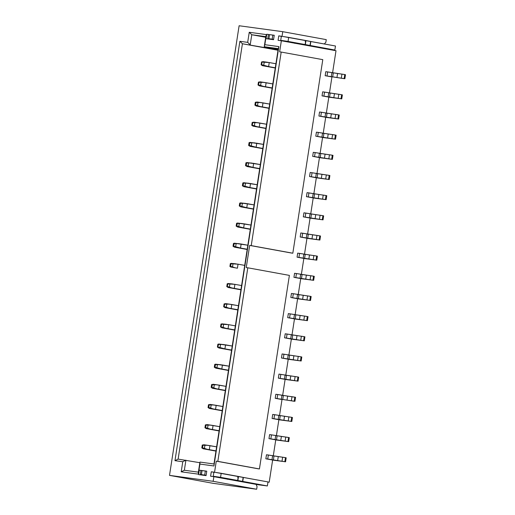 <?xml version="1.0" encoding="UTF-8"?>
<svg xmlns="http://www.w3.org/2000/svg" width="515" height="515" viewBox="0 0 515 515"><rect width="100%" height="100%" fill="white"/><g stroke="black" fill="none" stroke-linecap="round" stroke-linejoin="round"><path stroke-width="0.77" d="M261.53 64.716L262.489 65.688L275.268 68.019L261.749 65.334L261.935 62.103L263.114 61.658L261.935 62.103L262.309 61.729M261.749 65.334L261.569 64.716M262.064 62.122L267.073 62.193L275.924 63.751L269.248 62.553L268.624 66.59L262.489 65.688L266.455 66.229L263.744 65.263L268.624 66.59L269.248 62.553L264.208 62.231L263.744 65.263L261.659 64.729L263.744 65.263L264.208 62.231L262 62.109L261.594 64.723M268.624 66.59L275.306 67.787L268.624 66.59M344.413 78.641L325.158 75.705L325.783 71.675L331.911 72.596L331.287 76.626L331.911 72.596L333.314 72.853L332.69 76.883L333.314 72.853L337.576 73.523L336.952 77.553L337.576 73.523L341.941 74.115L341.316 78.145L341.941 74.115L344.78 74.559L344.155 78.589L345.031 74.604L344.413 78.641L345.031 74.604L327.649 71.926L327.025 75.956L327.649 71.926L325.783 71.675L325.158 75.705L344.129 78.66M267.073 62.193L263.114 61.658L267.073 62.193M325.158 75.705L331.937 76.941L325.158 75.705M278.267 48.635L264.24 46.723L278.171 49.266L264.24 46.723L278.267 48.635L278.86 46.595L264.832 44.689L264.24 46.723L265.798 36.642L264.24 46.723L264.832 44.689L278.86 46.595L213.97 463.983L278.267 48.635M278.074 49.904L242.417 43.756L278.016 50.251L242.417 43.756L178.119 459.103L199.839 462.708L178.119 459.103L242.417 43.756L278.074 49.904M199.942 462.071L213.97 463.983L199.942 462.071L199.904 464.067L213.937 465.978L278.86 46.595L213.937 465.978L199.904 464.067L198.346 474.148L181.203 471.817L182.761 461.736L185.909 460.165L184.351 470.247L185.909 460.165L182.761 461.736L174.965 460.674L178.119 459.103L174.965 460.674L182.761 461.736L181.203 471.817L184.351 470.247L198.378 472.152L199.942 462.071L198.346 474.148L199.942 462.071M213.171 384.254L225.988 386.353L219.306 385.156L218.682 389.185L225.364 390.383L212.547 388.291L225.325 390.621L211.807 387.937L218.682 389.185L219.306 385.156L213.171 384.254M210.049 404.417L222.866 406.515L216.184 405.318L215.56 409.348L222.242 410.545L209.425 408.453L222.203 410.783L208.691 408.099L215.56 409.348L216.184 405.318L210.049 404.417M206.927 424.579L219.744 426.678L213.068 425.48L212.444 429.51L219.12 430.707L206.303 428.615L219.081 430.946L205.569 428.261L212.444 429.51L213.068 425.48L206.927 424.579M203.805 444.741L216.622 446.84L209.946 445.642L209.322 449.679L215.997 450.87L203.18 448.777L215.959 451.108L202.447 448.423L209.322 449.679L209.946 445.642L203.805 444.741M215.669 368.128L228.448 370.459L215.669 368.128M215.489 364.163L229.111 366.191L222.429 364.993L221.804 369.023L228.486 370.221L219.635 368.663L214.839 367.169L221.804 369.023L222.429 364.993L215.489 364.163L214.929 367.774L214.71 367.15M246.878 166.5L259.663 168.83L246.878 166.5M246.704 162.54L260.32 164.562L253.644 163.371L253.02 167.401L259.695 168.598L250.844 167.04L246.054 165.54L253.02 167.401L253.644 163.371L246.704 162.54L246.144 166.145L246.389 162.927L251.468 163.01L248.603 163.043L248.133 166.075L248.603 163.043L246.46 162.933M243.756 186.662L256.541 188.992L243.756 186.662M243.582 182.703L257.197 184.724L250.522 183.533L249.897 187.563L256.573 188.76L247.721 187.203L242.932 185.703L249.897 187.563L250.522 183.533L243.582 182.703L243.022 186.308L243.273 183.089L248.346 183.173L245.481 183.205L245.011 186.237L245.481 183.205L243.338 183.095M218.785 347.96L231.57 350.297L218.785 347.96M218.611 344.001L232.226 346.029L225.551 344.831L224.926 348.861L231.602 350.058L222.75 348.501L217.961 347.007L224.926 348.861L225.551 344.831L218.611 344.001L217.871 346.994M234.396 247.149L247.174 249.485L234.396 247.149M234.216 243.189L247.837 245.217L241.155 244.02L240.531 248.05L247.213 249.247L238.361 247.689L233.565 246.196L240.531 248.05L241.155 244.02L234.216 243.189L233.655 246.794L233.907 243.576L238.986 243.659L236.121 243.698L235.651 246.724L236.121 243.698L233.971 243.582M237.415 268.212L230.54 266.957L237.415 268.212L238.039 264.182L237.415 268.212M244.715 265.38L238.039 264.182L244.715 265.38M231.093 263.352L238.039 264.182L232.999 263.86L232.529 266.886L235.239 267.851L230.443 266.358L232.529 266.886L232.999 263.86L235.864 263.822L231.093 263.352L230.54 266.957L230.784 263.738L232.999 263.86L230.849 263.744M250 146.337L262.779 148.668L250 146.337M249.82 142.378L263.442 144.4L256.766 143.209L256.142 147.239L262.817 148.436L253.966 146.878L249.176 145.378L256.142 147.239L256.766 143.209L249.82 142.378L249.266 145.983L249.511 142.758L254.59 142.842L251.726 142.88L251.256 145.912L251.726 142.88L249.575 142.771M240.64 206.824L253.419 209.154L240.64 206.824M240.46 202.865L254.075 204.886L247.4 203.695L246.775 207.725L253.451 208.923L244.599 207.365L239.81 205.865L246.775 207.725L247.4 203.695L240.46 202.865L239.9 206.47L239.72 205.852M237.518 226.986L250.296 229.323L237.518 226.986M237.338 223.027L250.959 225.049L244.277 223.858L243.653 227.888L250.335 229.085L241.484 227.527L236.688 226.034L243.653 227.888L244.277 223.858L237.338 223.027L236.778 226.632L237.029 223.413L242.108 223.497L239.237 223.536L238.773 226.561L239.237 223.536L237.093 223.42M234.293 288.374L228.151 287.473L240.93 289.81L227.418 287.119L240.969 289.572L234.293 288.374L234.917 284.344L241.593 285.542L234.917 284.344L234.293 288.374M227.971 283.514L234.917 284.344L229.877 284.023L229.407 287.048L232.117 288.014L227.327 286.52L229.407 287.048L229.877 284.023L232.741 283.984L227.971 283.514L227.237 286.507M253.747 122.145L266.564 124.237L259.888 123.046L259.264 127.076L265.94 128.274L253.123 126.175L265.901 128.505L252.389 125.821L259.264 127.076L259.888 123.046L253.747 122.145M228.048 328.699L221.907 327.798L234.692 330.134L221.173 327.443L234.724 329.896L228.048 328.699L228.673 324.669L235.349 325.866L228.673 324.669L228.048 328.699M221.733 323.838L228.673 324.669L223.632 324.347L223.162 327.373L225.873 328.338L221.083 326.845L223.162 327.373L223.632 324.347L226.497 324.308L221.733 323.838L220.993 326.832M256.869 101.983L269.686 104.075L263.004 102.878L262.38 106.914L269.062 108.111L256.245 106.013L269.023 108.343L255.511 105.659L262.38 106.914L263.004 102.878L256.869 101.983M259.991 81.821L272.808 83.913L266.126 82.715L265.502 86.752L272.184 87.949L259.367 85.851L272.145 88.181L258.627 85.496L265.502 86.752L266.126 82.715L259.991 81.821M225.654 303.605L238.471 305.704L231.795 304.507L231.171 308.536L237.846 309.734L225.029 307.635L237.808 309.972L224.295 307.281L231.171 308.536L231.795 304.507L225.654 303.605M265.701 37.28L251.771 34.737L250.213 44.818L247.683 42.359L239.887 41.297L242.417 43.756L239.887 41.297L174.965 460.674L239.887 41.297L247.683 42.359L249.247 32.278L266.39 34.608L264.832 44.689L266.39 34.608L265.798 36.642L251.771 34.737L265.701 37.28M212.122 384.718L217.137 384.795L214.272 384.834L213.802 387.866L216.512 388.825L211.717 387.332L213.802 387.866L214.272 384.834L212.058 384.711L211.652 387.319M212.367 384.332L211.807 387.937L211.594 387.312M211.626 384.518L211.176 387.435L211.633 387.319M209 404.88L214.015 404.957L211.15 404.996L210.68 408.028L213.39 408.987L208.594 407.494L210.68 408.028L211.15 404.996L208.936 404.874L208.53 407.481M209.245 404.494L208.691 408.099L208.472 407.474M208.504 404.681L208.054 407.597L208.511 407.481M205.878 425.042L210.893 425.12L208.028 425.158L207.558 428.19L210.268 429.15L205.472 427.656L207.558 428.19L208.028 425.158L205.813 425.036L205.408 427.65M206.122 424.656L205.569 428.261L205.35 427.637M205.382 424.849L204.931 427.759L205.388 427.643M202.756 445.205L207.77 445.282L204.906 445.321L204.436 448.353L207.146 449.312L202.356 447.818L204.436 448.353L204.906 445.321L202.691 445.198L202.292 447.812M203.007 444.818L202.447 448.423L202.228 447.799M202.266 445.012L201.809 447.921L202.266 447.805M214.749 364.356L214.298 367.272L214.749 367.156M215.244 364.556L220.259 364.633L217.388 364.672L216.924 367.704L217.388 364.672L215.18 364.549L214.774 367.156M245.925 165.527L246.144 166.145M242.803 185.69L243.022 186.308M217.832 346.988L218.051 347.606M218.366 344.393L223.375 344.471L220.51 344.509L220.04 347.535L220.51 344.509L218.302 344.387L217.897 346.994M233.443 246.176L233.655 246.794M230.321 266.339L230.54 266.957M249.048 145.365L249.266 145.983M239.681 205.852L239.9 206.47M240.215 203.258L245.224 203.335L242.359 203.374L241.889 206.399L242.359 203.374L240.151 203.251L239.745 205.858M236.559 226.014L236.778 226.632M227.199 286.501L227.418 287.119M227.727 283.907L229.877 284.023L227.662 283.9L227.263 286.507M252.698 122.609L257.712 122.679L254.848 122.718L254.378 125.75L257.088 126.716L252.292 125.216L254.378 125.75L254.848 122.718L252.633 122.596L252.228 125.209L252.942 122.216M252.17 125.203L252.389 125.821M220.954 326.825L221.173 327.443M221.489 324.231L223.632 324.347L221.424 324.225L221.019 326.832M255.82 102.446L260.835 102.517L257.97 102.556L257.5 105.588L260.21 106.554L255.414 105.054L257.5 105.588L257.97 102.556L255.755 102.434L255.35 105.047M256.064 102.054L255.511 105.659L255.331 105.041M255.292 105.041L255.511 105.659M258.942 82.284L263.957 82.355L261.092 82.394L260.622 85.426L263.332 86.391L258.536 84.891L260.622 85.426L261.092 82.394L258.878 82.271L258.472 84.885L259.187 81.891M258.414 84.878L258.627 85.496M224.604 304.069L229.619 304.146L226.755 304.185L226.285 307.21L228.995 308.176L224.205 306.683L226.285 307.21L226.755 304.185L224.54 304.062L224.141 306.67M224.855 303.676L224.115 306.67M224.077 306.663L224.295 307.281M213.873 476.671L210.596 476.227L211.285 471.792L214.555 472.236L216.274 461.15L217.832 461.363L247.799 267.8L246.241 267.588L249.672 245.41L251.23 245.623L281.196 52.06L279.639 51.848L281.351 40.762L278.081 40.312L278.77 35.876L282.04 36.327L282.761 31.685L239.115 25.75L169.506 475.371L213.152 481.313L213.873 476.671L256.103 484.377L213.873 476.671L213.152 481.313L169.506 475.371L239.115 25.75L282.761 31.685L282.04 36.327L278.77 35.876L278.081 40.312L281.351 40.762L279.639 51.848L281.196 52.06L251.23 245.623L249.672 245.41L246.241 267.588L247.799 267.8L217.832 461.363L216.274 461.15L214.555 472.236L211.285 471.792L210.596 476.227L213.873 476.671M266.764 34.248L274.244 35.265L273.562 39.7L266.081 38.683L266.764 34.248L274.238 35.316L266.764 34.248L266.081 38.683L273.562 39.7L274.244 35.265L266.764 34.248M206.077 475.615L198.597 474.598L199.279 470.156L206.766 471.18L206.077 475.615L206.766 471.18L199.279 470.156L198.597 474.598L206.077 475.615M251.771 34.737L249.247 32.278L247.683 42.359L250.213 44.818L251.771 34.737L265.798 36.642L266.39 34.608L249.247 32.278L251.771 34.737M213.86 472.261L211.285 471.792L213.86 472.261M227.36 479.285L227.424 478.886L227.36 479.285M214.742 472.422L213.867 472.229L213.242 476.259L220.568 477.334L214.182 476.465M257.867 468.74L216.274 461.15L259.425 468.946L217.832 461.363L259.425 468.946L289.391 275.39L247.799 267.8L289.391 275.39L259.425 468.946L257.867 468.74M267.497 481.898L269.203 482.207L272.635 460.03L265.849 458.794L266.474 454.758L265.849 458.794L272.635 460.03L269.203 482.207L267.497 481.898M273.259 456L275.757 439.868L268.972 438.632L269.596 434.596L268.972 438.632L275.757 439.868L273.259 456M276.381 435.832L278.879 419.706L272.094 418.47L272.718 414.433L272.094 418.47L278.879 419.706L276.381 435.832M279.503 415.669L282.001 399.543L275.216 398.307L275.84 394.271L275.216 398.307L282.001 399.543L279.503 415.669M282.626 395.507L285.117 379.381L278.338 378.145L278.963 374.109L278.338 378.145L285.117 379.381L282.626 395.507M285.741 375.345L288.239 359.219L281.46 357.977L282.085 353.947L281.46 357.977L288.239 359.219L285.741 375.345M288.864 355.183L291.361 339.057L284.583 337.814L285.207 333.784L284.583 337.814L291.361 339.057L288.864 355.183M291.986 335.02L294.483 318.894L287.698 317.652L288.323 313.622L287.698 317.652L294.483 318.894L291.986 335.02M295.108 314.858L297.606 298.732L290.821 297.49L291.445 293.46L290.821 297.49L297.606 298.732L295.108 314.858M298.23 294.696L300.728 278.57L293.943 277.328L294.567 273.298L293.943 277.328L300.728 278.57L298.23 294.696M301.352 274.534L303.85 258.408L297.065 257.165L297.689 253.135L297.065 257.165L303.85 258.408L301.352 274.534M304.474 254.371L306.972 238.245L300.187 237.003L300.812 232.973L300.187 237.003L306.972 238.245L304.474 254.371M307.59 234.209L310.088 218.077L303.309 216.841L303.934 212.811L303.309 216.841L310.088 218.077L307.59 234.209M310.712 214.047L313.21 197.915L306.431 196.679L307.056 192.649L306.431 196.679L313.21 197.915L310.712 214.047M313.835 193.885L316.332 177.752L309.554 176.516L310.172 172.486L309.554 176.516L316.332 177.752L313.835 193.885M316.957 173.722L319.455 157.59L312.669 156.354L313.294 152.324L312.669 156.354L319.455 157.59L316.957 173.722M320.079 153.56L322.577 137.428L315.792 136.192L316.416 132.162L315.792 136.192L322.577 137.428L320.079 153.56M323.201 133.398L325.699 117.266L318.914 116.03L319.538 112L318.914 116.03L325.699 117.266L323.201 133.398M326.323 113.236L328.821 97.103L322.036 95.867L322.66 91.837L322.036 95.867L328.821 97.103L326.323 113.236M329.446 93.073L331.937 76.941L329.446 93.073M332.561 72.911L335.999 50.734L281.351 40.762L335.999 50.734L332.561 72.911M291.265 253L249.672 245.41L292.823 253.213L251.23 245.623L292.823 253.213L322.789 59.65L281.196 52.06L322.789 59.65L292.823 253.213L291.265 253M281.345 36.346L278.77 35.876L281.345 36.346M294.844 43.376L294.908 42.97L294.844 43.376M282.22 36.507L281.345 36.314L280.72 40.35L288.052 41.425L281.66 40.556M324.27 44.033L325.86 42.249L326.265 39.629L282.761 31.685L326.265 39.629L325.86 42.249L324.27 44.033M213.017 483.315L169.506 475.371L213.017 483.315L256.663 489.25L213.152 481.313L256.663 489.25L257.069 486.63L256.103 484.377L257.069 486.63L256.663 489.25L213.017 483.315M267.806 38.58L268.424 34.544L267.806 38.58L273.613 39.346L267.806 38.574M198.346 474.148L198.378 472.152L184.351 470.247L181.203 471.817L198.346 474.148M200.322 474.495L200.94 470.459L202.047 470.575L199.279 470.156L200.947 470.465L200.322 474.495L206.129 475.261L200.322 474.489M202.047 470.575L206.753 471.231L202.047 470.575L201.423 474.611L202.047 470.575M237.627 477.302L238.188 477.257L237.627 477.302M256.148 484.493L267.362 485.948L220.568 477.334L221.193 473.304L215.457 472.403L267.987 481.918L267.362 485.948L256.148 484.493M267.967 482.04L269.203 482.207L267.967 482.04M272.628 460.088L285.104 461.723L265.849 458.794L267.723 459.045L268.347 455.015L266.474 454.758L285.728 457.693L285.104 461.723L272.628 460.088M275.744 439.926L288.226 441.561L268.972 438.632L270.845 438.883L271.469 434.853L269.596 434.596L288.851 437.531L288.226 441.561L275.744 439.926M278.866 419.764L291.348 421.399L272.094 418.47L273.967 418.721L274.592 414.691L272.718 414.433L291.973 417.369L291.348 421.399L278.866 419.764M294.812 397.226L294.187 401.262L275.216 398.307L277.089 398.559L277.714 394.529L275.84 394.271L295.539 397.31M285.11 379.439L297.593 381.074L278.338 378.145L280.205 378.396L280.83 374.366L278.963 374.109L298.211 377.044L297.593 381.074L285.11 379.439M288.233 359.277L300.709 360.912L281.46 357.977L283.327 358.234L283.952 354.204L282.085 353.947L301.333 356.882L300.709 360.912L288.233 359.277M291.355 339.115L303.831 340.75L284.583 337.814L286.449 338.072L287.074 334.042L285.207 333.784L304.455 336.72L303.831 340.75L291.355 339.115M294.477 318.952L306.953 320.588L287.698 317.652L289.572 317.909L290.196 313.88L288.323 313.622L307.577 316.558L306.953 320.588L294.477 318.952M297.599 298.79L310.075 300.425L290.821 297.49L292.694 297.747L293.318 293.711L291.445 293.46L310.7 296.395L310.075 300.425L297.599 298.79M300.715 278.628L313.197 280.263L293.943 277.328L295.816 277.585L296.44 273.549L294.567 273.298L313.822 276.233L313.197 280.263L300.715 278.628M303.837 258.466L316.319 260.101L297.065 257.165L298.938 257.423L299.563 253.386L297.689 253.135L316.944 256.071L316.319 260.101L303.837 258.466M319.783 235.928L319.442 239.939L306.959 238.303L319.886 240.042L300.187 237.003L302.054 237.261L302.678 233.224L300.812 232.973L316.97 235.413L320.51 236.012L319.899 240.042M310.082 218.141L322.557 219.776L303.309 216.841L305.176 217.098L305.801 213.062L303.934 212.811L323.182 215.746L322.557 219.776L310.082 218.141M313.204 197.972L325.68 199.614L306.431 196.679L308.298 196.936L308.923 192.9L307.056 192.649L326.304 195.584L325.68 199.614L313.204 197.972M316.326 177.81L328.802 179.452L309.554 176.516L311.421 176.774L312.045 172.737L310.172 172.486L329.426 175.415L328.802 179.452L316.326 177.81M319.448 157.648L331.924 159.29L312.669 156.354L314.543 156.612L315.167 152.575L313.294 152.324L332.548 155.253L331.924 159.29L319.448 157.648M322.564 137.486L335.046 139.127L315.792 136.192L317.665 136.449L318.289 132.413L316.416 132.162L335.671 135.091L335.046 139.127L322.564 137.486M325.686 117.323L338.168 118.965L318.914 116.03L320.787 116.287L321.411 112.251L319.538 112L338.793 114.929L338.168 118.965L325.686 117.323M328.808 97.161L341.291 98.803L322.036 95.867L323.909 96.125L324.534 92.088L322.66 91.837L341.915 94.766L341.291 98.803L328.808 97.161M305.112 41.387L305.665 41.348L305.112 41.387M325.853 48.88L334.847 50.032L288.052 41.425L288.677 37.389L282.935 36.488L335.471 46.002L334.847 50.032L325.853 48.88M268.907 38.696L269.532 34.666L268.907 38.696M272.178 39.14L272.802 35.11L272.178 39.14M204.7 475.055L205.324 471.025L204.7 475.055M267.987 481.918L243.37 477.424L242.752 481.454L267.362 485.948L267.987 481.918M242.526 481.416L243.37 477.424L242.526 481.416L243.151 477.379L238.503 476.465L237.879 480.495L242.526 481.416M237.653 480.456L238.503 476.465L237.653 480.456L238.278 476.42L221.193 473.304L220.568 477.334L237.653 480.456M285.104 461.723L285.471 457.648L284.827 461.749M285.471 457.648L282.632 457.204L282.008 461.234L284.847 461.678L285.471 457.648M282.632 457.204L278.267 456.605L277.643 460.642L282.008 461.234L282.632 457.204M278.267 456.605L274.012 455.942L273.388 459.972L277.643 460.642L278.267 456.605M274.012 455.942L272.602 455.685L271.978 459.715L273.388 459.972L274.012 455.942M272.602 455.685L268.347 455.015L267.723 459.045L271.978 459.715L272.602 455.685M288.226 441.561L288.593 437.486L287.949 441.587M288.593 437.486L285.754 437.042L285.13 441.072L287.969 441.516L288.593 437.486M285.754 437.042L281.39 436.443L280.765 440.48L285.13 441.072L285.754 437.042M281.39 436.443L277.134 435.774L276.51 439.81L280.765 440.48L281.39 436.443M277.134 435.774L275.725 435.523L275.1 439.553L276.51 439.81L277.134 435.774M275.725 435.523L271.469 434.853L270.845 438.883L275.1 439.553L275.725 435.523M291.348 421.399L291.715 417.324L291.065 421.425M291.715 417.324L288.876 416.873L288.252 420.91L291.091 421.354L291.715 417.324M288.876 416.873L284.512 416.281L283.887 420.317L288.252 420.91L288.876 416.873M284.512 416.281L280.257 415.611L279.632 419.648L283.887 420.317L284.512 416.281M280.257 415.611L278.847 415.36L278.222 419.39L279.632 419.648L280.257 415.611M278.847 415.36L274.592 414.691L273.967 418.721L278.222 419.39L278.847 415.36M294.471 401.237L294.838 397.162L294.187 401.262M294.838 397.162L291.999 396.711L291.374 400.747L294.213 401.191L294.838 397.162M291.999 396.711L287.634 396.119L287.01 400.155L291.374 400.747L291.999 396.711M287.634 396.119L283.379 395.449L282.754 399.486L287.01 400.155L287.634 396.119M283.379 395.449L281.969 395.192L281.345 399.228L282.754 399.486L283.379 395.449M281.969 395.192L277.714 394.529L277.089 398.559L281.345 399.228L281.969 395.192M297.593 381.074L297.96 376.999L297.31 381.1M297.96 376.999L295.121 376.549L294.496 380.585L297.335 381.029L297.96 376.999M295.121 376.549L290.756 375.956L290.132 379.993L294.496 380.585L295.121 376.549M290.756 375.956L286.495 375.287L285.87 379.323L290.132 379.993L290.756 375.956M286.495 375.287L285.091 375.029L284.467 379.066L285.87 379.323L286.495 375.287M285.091 375.029L280.83 374.366L280.205 378.396L284.467 379.066L285.091 375.029M300.709 360.912L301.082 356.837L300.432 360.938M301.082 356.837L298.243 356.386L297.619 360.423L300.457 360.867L301.082 356.837M298.243 356.386L293.878 355.794L293.254 359.831L297.619 360.423L298.243 356.386M293.878 355.794L289.617 355.125L288.992 359.161L293.254 359.831L293.878 355.794M289.617 355.125L288.213 354.867L287.589 358.904L288.992 359.161L289.617 355.125M288.213 354.867L283.952 354.204L283.327 358.234L287.589 358.904L288.213 354.867M303.831 340.75L304.198 336.675L303.554 340.776M304.198 336.675L301.365 336.224L300.741 340.26L303.573 340.705L304.198 336.675M301.365 336.224L297.001 335.632L296.376 339.668L300.741 340.26L301.365 336.224M297.001 335.632L292.739 334.962L292.114 338.999L296.376 339.668L297.001 335.632M292.739 334.962L291.336 334.705L290.711 338.741L292.114 338.999L292.739 334.962M291.336 334.705L287.074 334.042L286.449 338.072L290.711 338.741L291.336 334.705M306.953 320.588L307.32 316.506L306.676 320.607M307.32 316.506L304.481 316.062L303.856 320.098L306.695 320.542L307.32 316.506M304.481 316.062L300.116 315.47L299.492 319.5L303.856 320.098L304.481 316.062M300.116 315.47L295.861 314.8L295.237 318.837L299.492 319.5L300.116 315.47M295.861 314.8L294.451 314.543L293.827 318.579L295.237 318.837L295.861 314.8M294.451 314.543L290.196 313.88L289.572 317.909L293.827 318.579L294.451 314.543M310.075 300.425L310.442 296.344L309.798 300.445M310.442 296.344L307.603 295.9L306.979 299.936L309.818 300.38L310.442 296.344M307.603 295.9L303.238 295.307L302.614 299.337L306.979 299.936L307.603 295.9M303.238 295.307L298.983 294.638L298.359 298.674L302.614 299.337L303.238 295.307M298.983 294.638L297.573 294.38L296.949 298.417L298.359 298.674L298.983 294.638M297.573 294.38L293.318 293.711L292.694 297.747L296.949 298.417L297.573 294.38M313.197 280.263L313.564 276.182L312.92 280.282M313.564 276.182L310.725 275.737L310.101 279.774L312.94 280.218L313.564 276.182M310.725 275.737L306.361 275.145L305.736 279.175L310.101 279.774L310.725 275.737M306.361 275.145L302.105 274.476L301.481 278.512L305.736 279.175L306.361 275.145M302.105 274.476L300.696 274.218L300.071 278.255L301.481 278.512L302.105 274.476M300.696 274.218L296.44 273.549L295.816 277.585L300.071 278.255L300.696 274.218M316.319 260.101L316.686 256.019L316.036 260.12M316.686 256.019L313.847 255.575L313.223 259.611L316.062 260.056L316.686 256.019M313.847 255.575L309.483 254.983L308.858 259.013L313.223 259.611L313.847 255.575M309.483 254.983L305.228 254.313L304.603 258.35L308.858 259.013L309.483 254.983M305.228 254.313L303.818 254.056L303.193 258.092L304.603 258.35L305.228 254.313M303.818 254.056L299.563 253.386L298.938 257.423L303.193 258.092L303.818 254.056M319.442 239.939L319.809 235.857L319.158 239.958M319.809 235.857L316.97 235.413L316.345 239.449L319.184 239.893L319.809 235.857M316.97 235.413L312.605 234.821L311.981 238.851L316.345 239.449L316.97 235.413M312.605 234.821L308.35 234.151L307.725 238.188L311.981 238.851L312.605 234.821M308.35 234.151L306.94 233.894L306.316 237.93L307.725 238.188L308.35 234.151M306.94 233.894L302.678 233.224L302.054 237.261L306.316 237.93L306.94 233.894M322.557 219.776L322.931 215.695L322.281 219.796M322.931 215.695L320.092 215.251L319.467 219.287L322.306 219.731L322.931 215.695M320.092 215.251L315.727 214.658L315.103 218.688L319.467 219.287L320.092 215.251M315.727 214.658L311.466 213.989L310.841 218.019L315.103 218.688L315.727 214.658M311.466 213.989L310.062 213.731L309.438 217.768L310.841 218.019L311.466 213.989M310.062 213.731L305.801 213.062L305.176 217.098L309.438 217.768L310.062 213.731M325.68 199.614L326.053 195.533L325.403 199.633M326.053 195.533L323.214 195.088L322.59 199.118L325.428 199.569L326.053 195.533M323.214 195.088L318.849 194.496L318.225 198.526L322.59 199.118L323.214 195.088M318.849 194.496L314.588 193.827L313.963 197.857L318.225 198.526L318.849 194.496M314.588 193.827L313.184 193.569L312.56 197.606L313.963 197.857L314.588 193.827M313.184 193.569L308.923 192.9L308.298 196.936L312.56 197.606L313.184 193.569M328.802 179.452L329.169 175.37L328.525 179.471M329.169 175.37L326.33 174.926L325.705 178.956L328.544 179.407L329.169 175.37M326.33 174.926L321.965 174.334L321.347 178.364L325.705 178.956L326.33 174.926M321.965 174.334L317.71 173.664L317.086 177.694L321.347 178.364L321.965 174.334M317.71 173.664L316.3 173.407L315.676 177.437L317.086 177.694L317.71 173.664M316.3 173.407L312.045 172.737L311.421 176.774L315.676 177.437L316.3 173.407M331.924 159.29L332.291 155.208L331.647 159.309M332.291 155.208L329.452 154.764L328.828 158.794L331.666 159.244L332.291 155.208M329.452 154.764L325.087 154.172L324.463 158.202L328.828 158.794L329.452 154.764M325.087 154.172L320.832 153.502L320.208 157.532L324.463 158.202L325.087 154.172M320.832 153.502L319.422 153.245L318.798 157.275L320.208 157.532L320.832 153.502M319.422 153.245L315.167 152.575L314.543 156.612L318.798 157.275L319.422 153.245M335.046 139.127L335.413 135.046L334.769 139.147M335.413 135.046L332.574 134.602L331.95 138.632L334.789 139.082L335.413 135.046M332.574 134.602L328.209 134.009L327.585 138.039L331.95 138.632L332.574 134.602M328.209 134.009L323.954 133.34L323.33 137.37L327.585 138.039L328.209 134.009M323.954 133.34L322.545 133.082L321.92 137.112L323.33 137.37L323.954 133.34M322.545 133.082L318.289 132.413L317.665 136.449L321.92 137.112L322.545 133.082M338.168 118.965L338.535 114.884L337.885 118.984M338.535 114.884L335.696 114.439L335.072 118.469L337.911 118.92L338.535 114.884M335.696 114.439L331.332 113.847L330.707 117.877L335.072 118.469L335.696 114.439M331.332 113.847L327.077 113.178L326.452 117.208L330.707 117.877L331.332 113.847M327.077 113.178L325.667 112.92L325.042 116.95L326.452 117.208L327.077 113.178M325.667 112.92L321.411 112.251L320.787 116.287L325.042 116.95L325.667 112.92M341.291 98.803L341.657 94.721L341.007 98.822M341.657 94.721L338.819 94.277L338.194 98.307L341.033 98.751L341.657 94.721M338.819 94.277L334.454 93.685L333.829 97.715L338.194 98.307L338.819 94.277M334.454 93.685L330.199 93.015L329.574 97.045L333.829 97.715L334.454 93.685M330.199 93.015L328.789 92.758L328.164 96.788L329.574 97.045L330.199 93.015M328.789 92.758L324.534 92.088L323.909 96.125L328.164 96.788L328.789 92.758M335.471 46.002L310.854 41.509L310.23 45.545L334.847 50.032L335.471 46.002M310.011 45.5L310.854 41.509L310.011 45.5L310.635 41.47L305.981 40.55L305.356 44.58L310.011 45.5M305.138 44.541L305.981 40.55L305.138 44.541L305.762 40.511L288.677 37.389L288.052 41.425L305.138 44.541M261.118 64.839L261.569 61.922M345.494 74.707L344.87 78.737M245.513 165.65L245.964 162.734M242.391 185.812L242.842 182.896M217.42 347.11L217.871 344.194M233.025 246.299L233.475 243.383M229.902 266.461L230.353 263.545M248.629 145.488L249.086 142.571M239.269 205.974L239.72 203.058M236.147 226.136L236.597 223.22M226.78 286.623L227.231 283.707M251.751 125.325L252.202 122.409M220.542 326.948L220.993 324.032M254.874 105.163L255.324 102.247M257.996 85.001L258.446 82.085M223.665 306.786L224.115 303.869M286.186 457.796L285.561 461.826M289.308 437.634L288.683 441.664M292.43 417.472L291.805 421.502M295.552 397.303L294.928 401.34M298.674 377.141L298.05 381.177M301.796 356.979L301.172 361.015M304.912 336.816L304.288 340.853M308.034 316.654L307.41 320.691M311.157 296.492L310.532 300.528M314.279 276.33L313.654 280.366M317.401 256.167L316.776 260.204M323.645 215.843L323.021 219.879M326.761 195.681L326.137 199.711M329.883 175.518L329.259 179.548M333.005 155.356L332.381 159.386M336.128 135.194L335.503 139.224M339.25 115.032L338.625 119.062M342.372 94.869L341.748 98.899"/></g></svg>
